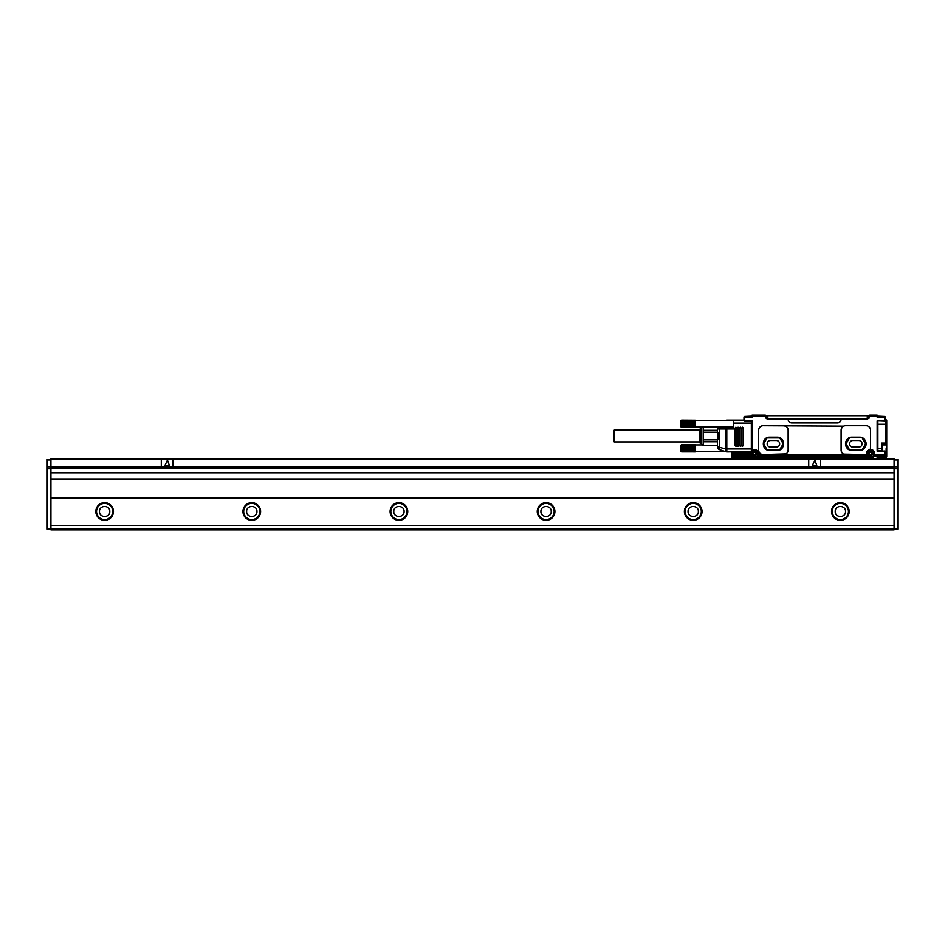 <?xml version="1.0" encoding="UTF-8"?>
<svg xmlns="http://www.w3.org/2000/svg" width="945" height="945" viewBox="0 0 945 945"><rect width="100%" height="100%" fill="white"/><g stroke="black" fill="none" stroke-linecap="round" stroke-linejoin="round"><path stroke-width="1.42" d="M776.353 447.115L770.47 447.115A3.307 3.307 0 0 1 767.163 443.807A3.307 3.307 0 0 1 770.47 440.5L776.353 440.5A3.307 3.307 0 0 1 779.66 443.807A3.307 3.307 0 0 1 776.353 447.115M767.482 437.925L779.341 437.925A0.732 0.732 0 0 1 779.979 438.291L782.956 443.441A0.732 0.732 0 0 1 782.956 444.174L779.979 449.324A0.732 0.732 0 0 1 779.341 449.69L767.482 449.69A0.732 0.732 0 0 1 766.844 449.324L763.867 444.174A0.732 0.732 0 0 1 763.867 443.441L766.844 438.291A0.732 0.732 0 0 1 767.482 437.925M777.085 450.422C785.638 450.836 785.638 436.779 777.085 437.181L769.738 437.181C761.186 436.779 761.186 450.836 769.738 450.422L777.085 450.422M841.877 452.631L841.097 450.139A4.418 4.418 0 0 0 845.515 454.545L783.712 454.545A4.418 4.418 0 0 0 788.13 450.139L788.13 430.117A4.418 4.418 0 0 0 783.712 425.711L786.016 426.36M786.016 453.895L763.111 454.545A4.418 4.418 0 0 1 758.693 450.139L758.693 430.117A4.418 4.418 0 0 1 763.111 425.711L843.625 426.136M787.48 427.813L788.13 430.117M787.48 452.442L788.13 450.139M884.78 450.871L885.241 454.84A0.732 0.732 0 0 1 884.508 455.573L874.503 455.573L874.503 453.376A3.969 3.969 0 0 0 869.459 449.548A3.969 3.969 0 0 0 866.553 453.376L866.553 453.08A1.477 1.477 0 0 1 865.088 454.545L843.625 454.12M841.877 427.624L841.097 430.117L841.097 450.139M867.581 418.647L869.057 418.198L869.057 415.847L877.149 415.847L877.149 417.17L877.881 416.143L884.508 416.438A0.732 0.732 0 0 1 885.241 417.17L884.508 421.151L877.149 420.856L877.149 451.167L884.508 451.167L884.508 454.84L873.771 454.84L873.771 453.376A3.237 3.237 0 0 0 870.534 450.139A3.237 3.237 0 0 0 867.286 453.376L867.286 454.84A0.732 0.732 0 0 1 866.553 455.573L758.256 455.573L866.553 455.573A0.732 0.732 0 0 0 867.286 454.84L866.553 455.573A0.732 0.732 0 0 0 867.286 454.84L867.581 453.376L867.581 455.573L786.807 455.573M865.655 418.647L866.848 419.237L788.13 419.237A3.674 3.674 0 0 0 791.804 422.911L837.424 422.911A3.674 3.674 0 0 0 841.097 419.237M788.13 419.237L767.529 419.237L766.052 418.198L766.052 415.847L751.346 415.847L752.078 417.17L751.346 416.143L744.719 416.438L751.051 416.438M867.286 418.647L867.286 415.705L868.762 415.705L869.057 418.198M767.529 418.647L866.848 418.647M766.348 415.705L766.348 418.623L766.348 415.705L867.286 415.705M743.987 419.781L743.987 417.17A0.732 0.732 0 0 1 744.719 416.438L743.987 417.17A0.732 0.732 0 0 1 744.719 416.438A0.732 0.732 0 0 0 743.987 417.17L744.447 421.151L751.051 421.151M766.052 415.847L765.32 415.115L752.078 415.115L752.078 417.17L744.719 417.17L744.719 420.856L752.078 420.856L752.078 450.068L751.346 450.068A0.732 0.732 0 0 0 752.48 450.682A0.732 0.732 0 0 1 751.346 450.068M752.078 420.856L751.145 421.151L752.078 420.856M877.881 421.801L877.881 450.659M877.81 421.446L877.149 420.856L884.508 420.856L884.508 417.17L885.241 417.17M877.881 450.765L885.099 451.167M869.057 415.847L869.79 415.115L877.149 415.115L878.177 416.438L884.508 416.438L884.508 417.17L877.149 417.17L878.177 416.438M877.881 415.847L877.149 415.115L877.881 415.847M751.346 416.651L752.078 415.115L751.346 415.847M751.346 421.505L751.346 451.864L726.799 451.899A2.941 2.941 0 0 1 725.878 451.745L726.811 451.899L726.799 428.215L718.72 428.215L733.686 428.215L733.686 428.947L725.878 428.947L725.878 448.958A2.941 0.886 108.4 0 0 725.878 451.745L719.511 449.631A2.941 2.941 0 0 1 717.491 446.831L717.503 446.961M867.581 453.376C869.542 449.572 871.514 449.572 873.475 453.376A2.941 2.941 0 0 0 870.534 450.422A2.941 2.941 0 0 0 867.581 453.376L866.553 453.376L866.553 454.84L757.524 454.84L757.524 453.376L758.256 453.376L758.256 455.573A0.732 0.732 0 0 1 757.524 454.84A0.732 0.732 0 0 0 758.256 455.573L757.228 455.573L757.524 453.376A3.237 3.237 0 0 0 752.48 450.682L751.984 451.533A1.477 1.477 0 0 1 751.346 451.344M751.346 451.864L751.346 452.927L750.602 452.927A0.732 0.732 0 0 1 751.346 453.671L751.346 455.573L732.21 455.573A0.732 0.732 0 0 1 731.477 454.84L731.477 458.526M810.349 455.573L868.03 455.573M873.475 458.526L873.475 455.573L874.503 455.573L873.475 455.573L873.771 453.376A3.237 3.237 0 0 0 870.534 450.139A3.237 3.237 0 0 0 867.286 453.376M743.999 420.112L726.799 420.112A2.941 2.941 0 0 0 725.878 420.265L725.949 420.49M733.686 428.215L733.686 420.112M743.242 427.92L742.51 427.175L741.778 427.92L741.778 445.567L742.51 446.312L743.242 445.567L743.242 427.92L741.778 427.92M739.569 427.92L741.045 427.92L740.301 427.175L739.569 427.92L739.569 445.567L740.301 446.312A0.732 0.732 0 0 0 741.045 445.567L740.301 446.312M741.045 427.92L741.045 445.567L739.569 445.567M738.836 427.92L738.092 427.175L737.36 427.92L737.36 445.567L738.092 446.312A0.732 0.732 0 0 0 738.836 445.567L738.092 446.312A0.732 0.732 0 0 1 737.36 445.567L738.836 445.567L738.836 427.92L737.36 427.92M735.151 427.92L736.627 427.92L735.895 427.175L735.151 427.92L735.151 445.567L735.895 446.312A0.732 0.732 0 0 0 736.627 445.567L735.895 446.312M736.627 427.92L736.627 445.567L735.151 445.567M874.503 455.573A0.732 0.732 45 0 1 873.771 454.84L873.475 455.254M877.881 455.573L877.881 458.526M886.28 453.222A0.732 0.732 -0 0 0 885.973 453.151L886.717 453.883L885.241 453.151M726.799 420.49L726.799 420.112A2.941 2.941 0 0 0 725.878 420.265L725.217 420.49M751.346 452.395A1.477 1.477 0 0 1 751.476 452.478L751.346 453.376A2.941 2.941 0 0 1 754.287 450.422A2.941 2.941 0 0 1 757.228 453.376M758.256 453.376A3.969 3.969 0 0 0 752.078 450.068L752.48 450.682A3.237 3.237 0 0 1 757.524 453.376L757.524 454.84A0.732 0.732 0 0 0 758.256 455.573L757.228 455.573M751.476 452.478L751.346 454.84A0.732 0.732 0 0 1 750.602 455.573L752.078 455.573L750.602 455.573A0.732 0.732 0 0 0 751.346 454.84A0.732 0.732 0 0 1 750.602 455.573A0.732 0.732 0 0 0 751.346 454.84A0.732 0.732 0 0 1 750.602 455.573L750.602 454.84L731.477 454.84A0.732 0.732 0 0 0 732.21 455.573L731.477 456.317L877.149 456.317L877.149 458.526M884.508 455.573A0.732 0.732 0 0 0 885.241 454.84L884.508 455.573A0.732 0.732 0 0 0 885.241 454.84M877.881 456.163L885.973 456.163L885.973 456.907A0.732 0.732 0 0 0 886.599 456.565A0.732 0.732 0 0 1 885.973 456.907A0.732 0.732 0 0 0 886.717 456.163L885.973 456.163L885.973 453.151L886.717 456.163A0.732 0.732 0 0 1 885.973 456.907L877.881 456.907M886.717 420.56A0.732 0.732 0 0 0 885.973 419.816L885.241 419.816L885.973 419.816A0.732 0.732 0 0 1 886.717 420.56L886.717 443.075A0.732 0.732 0 0 1 885.973 443.807L881.567 443.075L881.567 450.871M886.717 453.883L886.717 443.075A0.732 0.732 0 0 1 885.973 443.807L885.973 443.075L881.567 443.075L882.299 444.244L885.973 443.807L885.973 445.024M886.717 450.741L886.717 456.163A0.732 0.732 0 0 1 885.973 456.907L877.881 457.12M751.346 452.927L732.21 452.927L732.21 455.573A0.732 0.732 0 0 1 731.477 454.84A0.732 0.732 0 0 0 732.21 455.573A0.732 0.732 0 0 1 731.477 454.84M731.477 453.671A0.732 0.732 0 0 1 732.21 452.927A0.732 0.732 0 0 0 731.477 453.671A0.732 0.732 0 0 1 732.21 452.927A0.732 0.732 0 0 0 731.477 453.671L750.602 453.671L750.602 454.84L751.346 454.84A0.732 0.732 0 0 1 750.602 455.573A0.732 0.732 0 0 0 751.346 454.84M886.717 456.6L885.973 457.415L877.881 457.415L885.973 457.415A0.732 0.732 0 0 0 886.717 456.683L877.881 457.203M769.454 418.647L768.261 419.237M882.299 444.244L882.299 450.871M718.153 428.947L717.491 428.758L717.491 430.105L717.491 427.105L717.491 428.758L718.72 428.215L718.153 428.947L725.878 428.947L726.103 428.215M702.489 427.105L701.308 428.286L701.308 443.737L703.151 445.567M703.21 439.85L717.491 439.85L717.491 441.74L703.21 441.74L703.21 426.443M717.491 439.85L717.491 432.172L703.21 432.172M849.968 437.771L861.663 437.771A0.732 0.732 0 0 1 862.289 438.137L865.348 443.441A0.732 0.732 0 0 1 865.348 444.174L862.289 449.477A0.732 0.732 0 0 1 861.663 449.844L849.968 449.844A0.732 0.732 0 0 1 849.331 449.477L846.271 444.174A0.732 0.732 0 0 1 846.271 443.441L849.331 438.137A0.732 0.732 0 0 1 849.968 437.771M852.874 440.5L858.757 440.5A3.307 3.307 0 0 1 862.064 443.807A3.307 3.307 0 0 1 858.757 447.115L852.874 447.115A3.307 3.307 0 0 1 849.555 443.807A3.307 3.307 0 0 1 852.874 440.5M870.817 451.757L872.152 453.671L870.239 454.994L868.904 453.08L870.817 451.757M754.582 451.757L755.905 453.671L753.992 454.994L752.669 453.08L754.582 451.757M681.227 445.449L695.567 445.449L681.227 445.449L695.567 445.13L681.593 444.54L695.201 444.622M681.227 445.65L695.201 445.249M681.227 445.875L695.201 445.485M681.227 446.135L695.201 445.756M681.227 446.418L695.201 446.064M681.593 449.714L695.201 450.056L681.227 449.407L695.201 449.359L681.227 448.733L695.201 448.603L681.227 448.048L695.201 447.835L681.227 447.363L695.201 447.079L681.227 446.713L695.201 446.383M725.217 451.533L695.567 451.533L695.567 449.726L681.227 450.021L695.201 450.056M681.227 450.021L681.593 450.682L695.201 450.387M681.227 450.304L681.593 450.954L695.201 450.682M681.227 450.564L681.593 451.202L695.201 450.954M681.227 450.789L681.593 451.403L695.567 451.167L681.227 451.308L695.201 451.816L681.593 451.875L695.201 451.899L681.593 451.875L680.861 451.167L680.861 445.638M681.593 444.622L680.861 445.284M681.593 446.725L695.567 447.032L695.201 444.717M681.227 447.363L695.201 447.079M681.593 447.457L695.201 447.457M681.227 448.048L695.201 447.835M681.593 448.225L695.201 448.225M681.227 448.733L695.201 448.603M681.593 448.981L695.201 448.981M681.227 449.407L695.201 449.359M681.227 421.021L695.567 421.021L681.227 421.021L695.567 420.702L681.593 420.112L695.201 420.194M681.227 421.222L695.201 420.82M681.227 421.458L695.201 421.057M681.227 421.706L695.201 421.328M681.227 421.99L695.201 421.635M681.593 425.285L695.201 425.64L681.227 424.978L695.201 424.931L681.227 424.317L695.201 424.175L681.227 423.62L695.201 423.407L681.227 422.935L695.201 422.663L681.227 422.297L695.201 421.954M733.686 427.105L695.567 427.105L695.567 425.297L681.227 425.593L695.201 425.64M681.227 425.593L681.593 426.254L695.201 425.959M681.227 425.876L681.593 426.526L695.201 426.254M681.227 426.136L681.593 426.774L695.201 426.526M681.227 426.372L681.593 426.986L695.567 426.75L681.227 426.88L695.201 427.471L681.593 427.459M680.861 421.21L680.861 426.738L681.593 427.471M681.593 420.194L680.861 420.856M681.593 422.297L695.567 422.604L695.201 420.301M681.227 422.935L695.201 422.663M681.593 423.029L695.201 423.029M681.227 423.62L695.201 423.407M681.593 423.797L695.201 423.797M681.227 424.317L695.201 424.175M681.593 424.565L695.201 424.565M681.227 424.978L695.201 424.931M614.203 430.129L614.203 441.894L699.548 441.894M699.548 432.668L699.548 429.325L700.717 428.652L700.717 443.37L699.548 442.685L699.548 432.668M886.126 451.167L886.126 449.69M753.248 451.462A2.173 2.173 0 0 0 752.374 454.415A2.173 2.173 0 0 0 755.327 455.277A2.173 2.173 0 0 0 756.189 452.336A2.173 2.173 0 0 0 753.248 451.462M869.483 451.462A2.173 2.173 0 0 0 868.62 454.415A2.173 2.173 0 0 0 871.573 455.277A2.173 2.173 0 0 0 872.436 452.336A2.173 2.173 0 0 0 869.483 451.462M717.491 445.567L703.21 445.567L703.21 441.74M882.299 449.407L882.299 450.623M859.489 450.422A6.627 6.627 0 0 0 866.116 443.807A6.627 6.627 0 0 0 859.489 437.181C868.03 436.779 868.03 450.836 859.489 450.422L852.13 450.422A6.627 6.627 0 0 1 845.515 443.807A6.627 6.627 0 0 1 852.13 437.181L859.489 437.181M717.491 441.28L717.491 430.731M717.491 430.105L717.491 432.172M719.747 428.215L719.511 449.631M751.346 448.958L725.878 448.958L717.491 446.831L717.491 441.74M717.491 430.282L703.21 430.282M852.13 437.181C843.59 436.779 843.59 450.836 852.13 450.422M751.346 453.671A0.732 0.732 0 0 0 750.602 452.927L751.346 453.671M873.475 457.049L731.477 457.049M869.459 449.548A1.477 1.477 0 0 0 870.534 448.131L870.534 430.117A4.418 4.418 0 0 0 866.116 425.711L845.515 425.711A4.418 4.418 0 0 0 841.097 430.117M50.924 498.098L894.076 498.098L894.076 478.973L50.924 478.973L50.924 529.885L894.076 529.885L894.076 525.467L50.924 525.467M894.076 498.098L894.076 525.467M50.924 467.35L50.924 468.082L47.25 468.082L47.25 459.258L894.076 459.258L894.076 467.35L50.924 467.35L50.924 458.526L894.076 458.526L894.076 459.258L897.75 459.258L897.75 529.153L47.25 529.153L47.25 468.826L50.924 468.826M894.076 467.35L894.076 468.082L897.75 468.082M894.076 478.973L894.076 468.082L50.924 468.082L50.924 478.973M113.471 511.493A8.824 8.824 0 0 1 104.635 520.317A8.824 8.824 0 0 1 95.811 511.493A8.824 8.824 0 0 1 104.635 502.669A8.824 8.824 0 0 1 113.471 511.493M260.607 511.493A8.824 8.824 0 0 1 251.783 520.317A8.824 8.824 0 0 1 242.948 511.493A8.824 8.824 0 0 1 251.783 502.669A8.824 8.824 0 0 1 260.607 511.493M407.756 511.493A8.824 8.824 0 0 1 398.932 520.317A8.824 8.824 0 0 1 390.096 511.493A8.824 8.824 0 0 1 398.932 502.669A8.824 8.824 0 0 1 407.756 511.493M554.904 511.493A8.824 8.824 0 0 1 546.068 520.317A8.824 8.824 0 0 1 537.244 511.493A8.824 8.824 0 0 1 546.068 502.669A8.824 8.824 0 0 1 554.904 511.493M702.052 511.493A8.824 8.824 0 0 1 693.217 520.317A8.824 8.824 0 0 1 684.393 511.493A8.824 8.824 0 0 1 693.217 502.669A8.824 8.824 0 0 1 702.052 511.493M849.189 511.493A8.824 8.824 0 0 1 840.365 520.317A8.824 8.824 0 0 1 831.529 511.493A8.824 8.824 0 0 1 840.365 502.669A8.824 8.824 0 0 1 849.189 511.493M162.02 459.258A0.732 0.732 0 0 0 161.288 459.991L161.288 465.873A0.732 0.732 0 0 0 162.02 466.617L172.333 466.617A0.732 0.732 0 0 0 173.065 465.873L173.065 459.991A0.732 0.732 0 0 0 172.321 459.258M809.463 459.258A0.732 0.732 0 0 0 808.731 459.991L808.731 465.873A0.732 0.732 0 0 0 809.463 466.617L819.764 466.617A0.732 0.732 0 0 0 820.496 465.873L820.496 459.991A0.732 0.732 0 0 0 819.764 459.258M894.076 472.795L50.924 472.795M47.25 468.082L47.25 468.826M809.463 466.617L172.333 466.617A0.732 0.732 0 0 0 173.065 465.873M112.727 511.493A8.092 8.092 0 0 0 104.635 503.401A8.092 8.092 0 0 0 96.544 511.493A8.092 8.092 0 0 0 104.635 519.585A8.092 8.092 0 0 0 112.727 511.493M259.875 511.493A8.092 8.092 0 0 0 251.783 503.401A8.092 8.092 0 0 0 243.692 511.493A8.092 8.092 0 0 0 251.783 519.585A8.092 8.092 0 0 0 259.875 511.493M407.023 511.493A8.092 8.092 0 0 0 398.932 503.401A8.092 8.092 0 0 0 390.84 511.493A8.092 8.092 0 0 0 398.932 519.585A8.092 8.092 0 0 0 407.023 511.493M554.16 511.493A8.092 8.092 0 0 0 546.068 503.401A8.092 8.092 0 0 0 537.977 511.493A8.092 8.092 0 0 0 546.068 519.585A8.092 8.092 0 0 0 554.16 511.493M701.308 511.493A8.092 8.092 0 0 0 693.217 503.401A8.092 8.092 0 0 0 685.125 511.493A8.092 8.092 0 0 0 693.217 519.585A8.092 8.092 0 0 0 701.308 511.493M848.456 511.493A8.092 8.092 0 0 0 840.365 503.401A8.092 8.092 0 0 0 832.273 511.493A8.092 8.092 0 0 0 840.365 519.585A8.092 8.092 0 0 0 848.456 511.493M99.485 511.493C99.166 504.854 110.104 504.854 109.785 511.493C110.104 518.132 99.166 518.132 99.485 511.493M246.633 511.493C246.314 504.854 257.253 504.854 256.934 511.493C257.253 518.132 246.314 518.132 246.633 511.493M393.781 511.493C393.463 504.854 404.401 504.854 404.082 511.493C404.401 518.132 393.463 518.132 393.781 511.493M540.918 511.493C540.599 504.854 551.537 504.854 551.218 511.493C551.537 518.132 540.599 518.132 540.918 511.493M688.066 511.493C687.747 504.854 698.686 504.854 698.367 511.493C698.686 518.132 687.747 518.132 688.066 511.493M835.215 511.493C834.896 504.854 845.834 504.854 845.515 511.493C845.834 518.132 834.896 518.132 835.215 511.493M164.985 465.33L169.368 465.33L167.454 460.18L164.985 465.33M812.428 465.33L816.799 465.33L814.885 460.18L812.428 465.33M767.824 418.647L767.824 415.705M751.346 423.065L733.686 423.065M877.291 455.561L877.881 456.317M742.51 446.312A0.732 0.732 0 0 1 741.778 445.567L743.242 445.567M886.717 448.733L886.126 448.733M885.973 453.151L885.973 451.415M864.096 418.647L864.096 419.237M771.014 418.647L771.014 419.237M886.717 424.234L885.973 424.234L885.973 443.075L886.717 443.075M882.736 444.906L882.736 443.807M718.235 427.105L718.235 428.05M755.185 455.017A1.878 1.878 0 0 0 755.929 452.466A1.878 1.878 0 0 0 753.389 451.722A1.878 1.878 0 0 0 752.633 454.273A1.878 1.878 0 0 0 755.185 455.017M871.432 455.017A1.878 1.878 0 0 0 872.176 452.466A1.878 1.878 0 0 0 869.624 451.722A1.878 1.878 0 0 0 868.88 454.273A1.878 1.878 0 0 0 871.432 455.017M717.94 439.26L717.94 432.751M882.299 448.521L877.881 448.521M886.717 448.225L886.126 448.225M885.973 419.816L885.973 424.234L877.881 424.234M868.762 418.623L868.762 415.705M873.771 453.376L874.503 453.376M894.076 528.42L897.75 528.42M894.076 468.826L897.75 468.826M819.764 466.617L897.75 466.617M894.076 459.991L897.75 459.991M47.25 466.617L162.02 466.617M47.25 459.991L50.924 459.991M47.25 528.42L50.924 528.42M699.548 430.117L614.203 430.117M733.686 420.49L695.567 420.49M702.489 444.906L695.567 444.906M701.308 443.37L700.717 443.37M701.308 428.652L700.717 428.652M885.17 451.533L885.914 451.533M882.299 444.906L885.914 444.906"/></g></svg>
